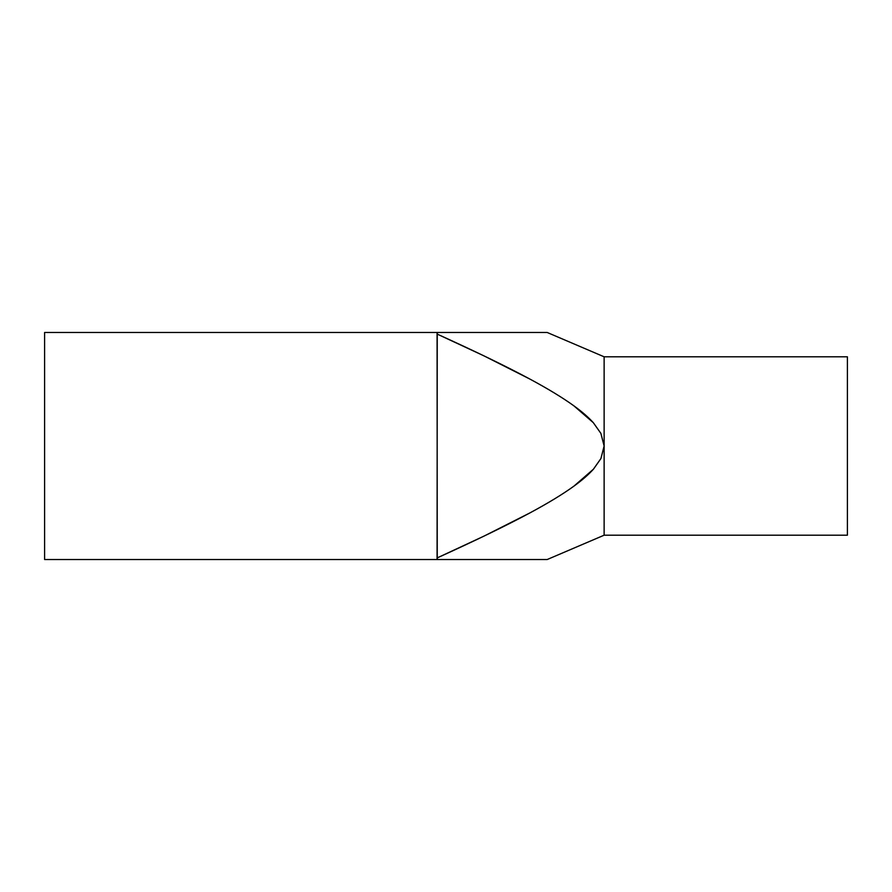 <?xml version="1.0" encoding="UTF-8"?>
<svg xmlns="http://www.w3.org/2000/svg" width="892" height="892" viewBox="0 0 892 892"><rect width="100%" height="100%" fill="white"/><g stroke="black" fill="none" stroke-linecap="round" stroke-linejoin="round"><path stroke-width="1.34" d="M604.129 356.8L604.129 535.2L847.4 535.2L847.4 356.8L604.129 356.8L847.4 356.8L847.4 535.2L604.129 535.2L604.129 446L600.873 433.356L593.325 422.697C588.553 417.378 582.052 411.725 573.801 405.771C562.785 397.799 548.101 388.879 529.759 379C506.656 366.567 475.826 351.604 437.247 334.11L437.08 559.529L44.6 559.529L44.6 332.471L44.6 559.529L437.247 559.529L437.08 332.471L44.6 332.471L437.247 332.471L437.247 334.11L483.877 355.819L529.759 379C547.632 388.589 562.317 397.509 573.801 405.771L593.325 422.697L600.873 433.356L604.129 446L600.918 458.555L604.129 446L604.129 356.8L547.186 332.471L437.247 332.471L547.186 332.471M547.186 559.529L437.247 559.529L437.247 557.89C475.904 540.362 506.801 525.366 529.915 512.911C548.245 503.032 562.919 494.112 573.913 486.151C582.164 480.175 588.664 474.522 593.436 469.181L600.918 458.555L593.436 469.181L573.913 486.151C562.439 494.413 547.777 503.333 529.915 512.911L483.943 536.148L437.247 557.89L437.247 559.529L547.186 559.529L604.129 535.2"/></g></svg>
